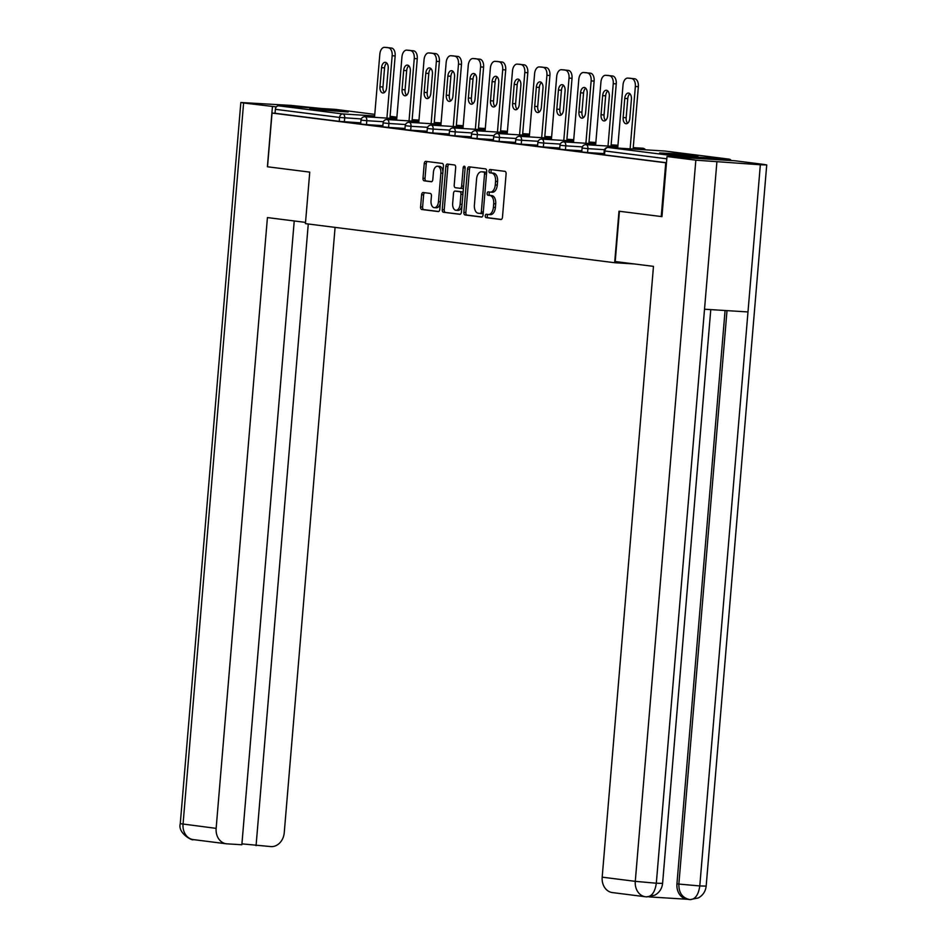 <?xml version="1.0" encoding="UTF-8"?>
<svg xmlns="http://www.w3.org/2000/svg" width="947" height="947" viewBox="0 0 947 947"><rect width="100%" height="100%" fill="white"/><g stroke="black" fill="none" stroke-linecap="round" stroke-linejoin="round"><path stroke-width="1.42" d="M485.255 215.821A1.693 0.983 -86.4 0 0 486.095 217.632L500.868 219.503A2.415 1.397 -86.4 0 0 500.927 219.503A2.415 1.397 -86.4 0 0 502.466 217.265L506.1 173.928A2.415 1.397 -86.4 0 0 504.917 171.348L490.132 169.477A1.693 0.983 -86.4 0 0 490.096 169.466A1.693 0.983 -86.4 0 0 489.019 171.04A1.693 0.983 -86.4 0 0 489.848 172.839L491.765 173.088A7.73 4.486 -86.4 0 1 495.565 181.351L495.269 184.961A7.73 4.486 -86.4 0 1 490.333 192.123A7.73 4.486 -86.4 0 1 490.167 192.111L488.261 191.862A1.693 0.983 -86.4 0 0 488.214 191.862A1.693 0.983 -86.4 0 0 487.137 193.425A1.693 0.983 -86.4 0 0 487.977 195.236L489.883 195.473A7.73 4.486 -86.4 0 1 493.695 203.747L493.387 207.357A7.73 4.486 -86.4 0 1 488.451 214.519A7.73 4.486 -86.4 0 1 488.285 214.495L486.379 214.259A1.693 0.983 -86.4 0 0 486.344 214.259A1.693 0.983 -86.4 0 0 485.255 215.821M488.001 214.46A1.693 0.983 -86.4 0 0 487.267 215.952A1.693 0.983 -86.4 0 0 488.096 217.751L501.33 219.432M491.753 169.679A1.693 0.983 -86.4 0 0 491.02 171.158A1.693 0.983 -86.4 0 0 491.86 172.97L493.766 173.206L491.765 173.088M489.883 192.075A1.693 0.983 -86.4 0 0 489.149 193.555A1.693 0.983 -86.4 0 0 489.978 195.366L491.884 195.603L489.883 195.473M313.374 109.402L348.141 111.995L323.223 109.355L309.858 108.775L313.374 109.402M663.137 153.627L697.903 156.208L672.986 153.568L659.621 153L663.137 153.627M423.214 192.525A2.415 1.397 -86.4 0 0 423.167 192.525A2.415 1.397 -86.4 0 0 421.616 194.762L420.598 206.92A2.415 1.397 -86.4 0 0 421.794 209.5L438.201 211.572A2.415 1.397 -86.4 0 0 438.26 211.583A2.415 1.397 -86.4 0 0 439.799 209.346L443.433 165.997A2.415 1.397 -86.4 0 0 442.249 163.417L425.83 161.345A2.415 1.397 -86.4 0 0 425.783 161.345A2.415 1.397 -86.4 0 0 424.244 163.571L423.001 178.261A2.415 1.397 -86.4 0 0 424.197 180.841L431.216 181.729A2.415 1.397 -86.4 0 0 431.276 181.741A2.415 1.397 -86.4 0 0 432.815 179.504L433.43 172.224A6.463 3.741 -86.4 0 1 437.55 166.234A6.463 3.741 -86.4 0 1 440.864 173.159L438.473 201.687A6.463 3.741 -86.4 0 1 434.342 207.677A6.463 3.741 -86.4 0 1 431.027 200.752L431.43 195.993A2.415 1.397 -86.4 0 0 430.234 193.413L423.214 192.525M695.832 160.173L760.346 164.766L747.988 311.942L704.521 309.219L656.318 883.22L662.592 883.385C661.989 888.653 659.384 892.595 654.779 895.199L646.576 896.868C651.773 896.631 655.016 892.086 656.318 883.22L635.283 881.349A14.773 12.039 97.2 0 0 645.452 896.762L612.354 892.571A14.773 12.039 -82.8 0 1 602.185 877.159L635.283 881.349L695.832 160.173L666.996 156.527L661.953 216.626L618.995 211.217L614.662 262.721L305.431 223.634L309.752 172.117L267.516 166.779L272.038 113.06L666.463 162.872M661.219 216.555L665.741 162.837M463.864 212.388A2.415 1.397 -86.4 0 0 465.048 214.969L481.467 217.041A2.415 1.397 -86.4 0 0 481.514 217.052A2.415 1.397 -86.4 0 0 483.065 214.815L486.699 171.478A2.415 1.397 -86.4 0 0 485.515 168.886L469.096 166.814A2.415 1.397 -86.4 0 0 469.049 166.814A2.415 1.397 -86.4 0 0 467.498 169.04L463.864 212.388L465.865 212.507A2.415 1.397 -86.4 0 0 467.06 215.099L481.928 216.97M459.84 214.306L443.421 212.235A2.415 1.397 -86.4 0 1 442.237 209.654L445.871 166.305A2.415 1.397 -86.4 0 1 447.41 164.08A2.415 1.397 -86.4 0 1 447.469 164.08L454.489 164.967A2.415 1.397 -86.4 0 1 455.673 167.548L454.205 185.127A2.415 1.397 -86.4 0 0 455.389 187.707L460.053 188.299A2.415 1.397 -86.4 0 0 460.1 188.299A2.415 1.397 -86.4 0 0 461.639 186.074L463.178 167.773A1.693 0.983 -86.4 0 1 464.255 166.199A1.693 0.983 -86.4 0 1 465.131 168.01L461.426 212.081A2.415 1.397 -86.4 0 1 459.887 214.318A2.415 1.397 -86.4 0 1 459.84 214.306L459.934 214.318M614.662 262.721L634.395 263.964M731.238 160.552A3.693 3.007 97.2 0 0 729.237 159.167A3.693 3.007 97.2 0 0 729.083 159.155L672.382 155.604A3.693 3.007 97.2 0 0 670.014 156.717M666.806 158.812L604.873 150.975L604.541 154.906L666.475 162.73M272.038 113.06L275.032 113.249L275.364 109.319A3.693 3.007 -82.8 0 1 278.678 105.827L335.38 109.379A3.693 3.007 -82.8 0 1 335.534 109.39A3.693 3.007 -82.8 0 1 335.688 109.426M360.771 122.85L339.239 121.358L339.571 117.44L275.364 109.319M275.032 113.249L339.239 121.358M604.541 154.906L603.866 154.787L604.198 150.857L604.873 150.975A3.693 3.007 97.2 0 1 608.187 147.483L672.382 155.604M366.477 124.613L360.665 124.033L360.996 120.115L366.809 120.695L366.477 124.613L382.884 125.643M388.59 127.407L382.777 126.827L383.109 122.909L388.921 123.489L388.59 127.407L404.985 128.437M410.69 130.201L404.89 129.632L405.221 125.702L411.022 126.282L410.69 130.201L427.097 131.231M432.803 132.994L426.99 132.426L427.322 128.496L433.134 129.076L432.803 132.994L449.209 134.024M454.915 135.8L449.103 135.22L449.434 131.29L455.247 131.87L454.915 135.8L471.31 136.818M477.016 138.593L471.215 138.013L471.547 134.083L477.347 134.663L477.016 138.593L493.423 139.611M499.128 141.387L493.316 140.807L493.647 136.877L499.46 137.457L499.128 141.387L515.535 142.417M521.241 144.181L515.428 143.601L515.76 139.683L521.572 140.251L521.241 144.181L537.636 145.211M543.341 146.974L537.541 146.394L537.872 142.476L543.673 143.044L543.341 146.974L559.748 148.004M565.454 149.768L559.653 149.188L559.973 145.27L565.785 145.85L565.454 149.768L581.86 150.798M587.566 152.562L581.754 151.982L582.085 148.063L587.898 148.643L587.566 152.562L603.961 153.592M488.616 214.519L490.297 214.626A7.73 4.486 -86.4 0 0 490.451 214.638A7.73 4.486 -86.4 0 0 495.388 207.488L493.387 207.357M491.884 195.603A7.73 4.486 -86.4 0 1 495.695 203.877L495.388 207.488M490.499 192.123L492.168 192.229A7.73 4.486 -86.4 0 0 492.333 192.253A7.73 4.486 -86.4 0 0 497.27 185.091L495.269 184.961M493.766 173.206A7.73 4.486 -86.4 0 1 497.577 181.481L497.27 185.091M470.647 167.003A2.415 1.397 -86.4 0 0 469.511 169.17L465.865 212.507M480.224 213.477A1.693 0.983 -86.4 0 0 480.259 213.477A1.693 0.983 -86.4 0 0 481.336 211.915L484.533 173.869A1.693 0.983 -86.4 0 0 483.692 172.07L481.68 171.809A7.73 4.486 -86.4 0 0 481.514 171.798A7.73 4.486 -86.4 0 0 476.578 178.947L474.4 204.954A7.73 4.486 -86.4 0 0 478.199 213.229L482.26 213.608A1.693 0.983 -86.4 0 0 483.254 212.542M480.295 213.489L482.224 213.608A1.693 0.983 -86.4 0 0 482.26 213.608M486.533 173.49A1.693 0.983 -86.4 0 0 485.704 172.188L483.692 172.07M483.361 171.916A7.73 4.486 -86.4 0 1 483.515 171.916A7.73 4.486 -86.4 0 1 483.68 171.94L485.704 172.188M460.289 214.235L443.421 212.235M449.008 164.269A2.415 1.397 -86.4 0 0 447.872 166.435L444.238 209.772A2.415 1.397 -86.4 0 0 445.421 212.365M460.159 188.311L462.053 188.429A2.415 1.397 -86.4 0 0 462.1 188.429A2.415 1.397 -86.4 0 0 463.557 186.796M452.666 203.368A6.463 3.741 -86.4 0 0 455.992 210.293A6.463 3.741 -86.4 0 0 460.112 204.303L460.952 194.253A2.415 1.397 -86.4 0 0 459.769 191.673L455.105 191.081A2.415 1.397 -86.4 0 0 455.057 191.081A2.415 1.397 -86.4 0 0 453.518 193.318L452.666 203.368M455.992 210.293L457.993 210.412A6.463 3.741 -86.4 0 0 461.982 205.428M462.965 193.768A2.415 1.397 -86.4 0 0 461.769 191.791L459.769 191.673M457.01 191.199A2.415 1.397 -86.4 0 1 457.058 191.199A2.415 1.397 -86.4 0 1 457.117 191.211L461.769 191.791M434.342 207.677L436.354 207.795A6.463 3.741 -86.4 0 0 440.343 202.812M442.912 172.283A6.463 3.741 -86.4 0 0 439.55 166.364L437.55 166.234M427.381 161.535A2.415 1.397 -86.4 0 0 426.245 163.701L425.014 178.391A2.415 1.397 -86.4 0 0 426.197 180.972L431.678 181.67M424.765 192.715A2.415 1.397 -86.4 0 0 423.629 194.881L422.599 207.038A2.415 1.397 -86.4 0 0 423.794 209.63L438.662 211.501M634.727 78.779L627.897 78.104L634.727 78.779A7.387 4.285 93.6 0 1 638.361 86.674L633.117 149.046M627.66 123.217A5.789 3.35 93.6 0 1 626.156 117.736L627.766 98.606A5.789 3.35 93.6 0 1 629.909 93.765M638.361 86.674L635.354 86.485L630.122 148.857M635.354 86.485A7.387 4.285 -86.4 0 0 631.72 78.589M627.897 78.104A7.387 4.285 -86.4 0 0 627.743 78.092A7.387 4.285 -86.4 0 0 623.019 84.934L617.716 148.087M629.814 118.387A5.789 3.35 93.6 0 1 626.121 123.737A5.789 3.35 93.6 0 1 623.15 117.546L624.76 98.417A5.789 3.35 93.6 0 1 628.453 93.055A5.789 3.35 93.6 0 1 631.412 99.257L629.814 118.387M612.614 75.985L605.784 75.31L612.614 75.985A7.387 4.285 93.6 0 1 616.248 83.881L611.016 146.252M605.547 120.423A5.789 3.35 93.6 0 1 604.044 114.942L605.654 95.801A5.789 3.35 93.6 0 1 607.808 90.971M616.248 83.881L613.242 83.691L608.01 146.063M613.242 83.691A7.387 4.285 -86.4 0 0 609.608 75.796M605.784 75.31A7.387 4.285 -86.4 0 0 605.63 75.298A7.387 4.285 -86.4 0 0 600.919 82.14L595.616 145.282M607.702 115.593A5.789 3.35 93.6 0 1 604.008 120.944A5.789 3.35 93.6 0 1 601.037 114.753L602.647 95.623A5.789 3.35 93.6 0 1 606.34 90.261A5.789 3.35 93.6 0 1 609.312 96.464L607.702 115.593M590.502 73.191L583.672 72.517L590.502 73.191A7.387 4.285 93.6 0 1 594.136 81.087L588.904 143.459M583.447 117.629A5.789 3.35 93.6 0 1 581.932 112.148L583.541 93.007A5.789 3.35 93.6 0 1 585.696 88.178M594.136 81.087L591.141 80.897L585.897 143.269M591.141 80.897A7.387 4.285 -86.4 0 0 587.507 73.002M583.672 72.517A7.387 4.285 -86.4 0 0 583.518 72.505A7.387 4.285 -86.4 0 0 578.806 79.347L573.503 142.488M585.589 112.8A5.789 3.35 93.6 0 1 581.896 118.15A5.789 3.35 93.6 0 1 578.937 111.959L580.535 92.818A5.789 3.35 93.6 0 1 584.228 87.467A5.789 3.35 93.6 0 1 587.199 93.67L585.589 112.8M568.401 70.398L561.571 69.723L568.401 70.398A7.387 4.285 93.6 0 1 572.035 78.293L566.791 140.665M561.334 114.836A5.789 3.35 93.6 0 1 559.831 109.355L561.441 90.214A5.789 3.35 93.6 0 1 563.583 85.384M572.035 78.293L569.029 78.104L563.785 140.476M569.029 78.104A7.387 4.285 -86.4 0 0 565.395 70.208M561.571 69.723A7.387 4.285 -86.4 0 0 561.405 69.711A7.387 4.285 -86.4 0 0 556.694 76.541L551.391 139.694M563.489 110.006A5.789 3.35 93.6 0 1 559.795 115.356A5.789 3.35 93.6 0 1 556.824 109.165L558.434 90.024A5.789 3.35 93.6 0 1 562.127 84.674A5.789 3.35 93.6 0 1 565.087 90.865L563.489 110.006M546.289 67.604L539.459 66.929L546.289 67.604A7.387 4.285 93.6 0 1 549.923 75.5L544.691 137.871M539.222 112.042A5.789 3.35 93.6 0 1 537.718 106.549L539.328 87.42A5.789 3.35 93.6 0 1 541.483 82.59M549.923 75.5L546.916 75.31L541.684 137.682M546.916 75.31A7.387 4.285 -86.4 0 0 543.282 67.415M539.459 66.929A7.387 4.285 -86.4 0 0 539.305 66.917A7.387 4.285 -86.4 0 0 534.593 73.748L529.29 136.901M541.376 107.212A5.789 3.35 93.6 0 1 537.683 112.563A5.789 3.35 93.6 0 1 534.712 106.372L536.322 87.231A5.789 3.35 93.6 0 1 540.015 81.88A5.789 3.35 93.6 0 1 542.986 88.071L541.376 107.212M524.176 64.81L517.346 64.136L524.176 64.81A7.387 4.285 93.6 0 1 527.81 72.706L522.578 135.066M517.121 109.248A5.789 3.35 93.6 0 1 515.606 103.756L517.216 84.626A5.789 3.35 93.6 0 1 519.37 79.797M527.81 72.706L524.816 72.517L519.572 134.888M524.816 72.517A7.387 4.285 -86.4 0 0 521.181 64.621M517.346 64.136A7.387 4.285 -86.4 0 0 517.192 64.124A7.387 4.285 -86.4 0 0 512.481 70.954L507.178 134.107M519.264 104.419A5.789 3.35 93.6 0 1 515.57 109.769A5.789 3.35 93.6 0 1 512.611 103.566L514.209 84.437A5.789 3.35 93.6 0 1 517.902 79.086A5.789 3.35 93.6 0 1 520.874 85.277L519.264 104.419M619.433 211.264L615.207 261.538L653.477 266.367L602.185 877.159M760.346 164.766L766.727 164.932L763.957 164.435L735.121 160.789L666.996 156.527M648.979 896.88L687.415 899.283M676.939 883.835L678.857 884.072C678.739 892.784 682.337 897.945 689.641 899.543L687.108 899.248A14.773 12.039 -82.8 0 1 676.939 883.835L725.082 310.509M727.012 310.628L678.857 884.072L699.786 885.942C698.484 894.82 695.276 899.366 690.162 899.591L698.318 897.945C702.946 895.341 705.562 891.399 706.166 886.108L766.727 164.932M305.538 222.391L267.421 217.573L216.141 828.365A14.773 12.039 97.2 0 0 226.309 843.777A14.773 12.039 97.2 0 0 226.925 843.824L241.852 844.76L294.233 220.959M240.834 102.501L243.604 102.998L183.043 824.174A14.773 12.039 97.2 0 0 193.212 839.587C193.366 841.315 177.48 833.656 180.273 823.677L240.834 102.501L290.682 105.389L321.66 108.526M243.604 102.998L276.358 106.893M241.923 843.872L270.996 846.594A14.773 12.039 97.2 0 0 284.254 832.626L335.084 227.375M256.069 845.659L308.272 223.989M267.397 166.743L272.44 106.644M502.076 62.017L495.245 61.342L502.076 62.017A7.387 4.285 93.6 0 1 505.71 69.912L500.466 132.272M495.009 106.455A5.789 3.35 93.6 0 1 493.505 100.962L495.115 81.833A5.789 3.35 93.6 0 1 497.258 77.003M505.71 69.912L502.703 69.723L497.459 132.083M502.703 69.723A7.387 4.285 -86.4 0 0 499.069 61.827M495.245 61.342A7.387 4.285 -86.4 0 0 495.08 61.33A7.387 4.285 -86.4 0 0 490.368 68.16L485.065 131.313M497.163 101.613A5.789 3.35 93.6 0 1 493.47 106.975A5.789 3.35 93.6 0 1 490.499 100.773L492.109 81.643A5.789 3.35 93.6 0 1 495.802 76.293A5.789 3.35 93.6 0 1 498.761 82.484L497.163 101.613M479.963 59.211L473.133 58.548L479.963 59.211A7.387 4.285 93.6 0 1 483.597 67.119L478.365 129.479M472.896 103.661A5.789 3.35 93.6 0 1 471.393 98.168L473.003 79.039A5.789 3.35 93.6 0 1 475.157 74.197M483.597 67.119L480.591 66.929L475.358 129.289M480.591 66.929A7.387 4.285 -86.4 0 0 476.957 59.034M473.133 58.548A7.387 4.285 -86.4 0 0 472.979 58.525A7.387 4.285 -86.4 0 0 468.268 65.367L462.965 128.52M475.051 98.819A5.789 3.35 93.6 0 1 471.357 104.182A5.789 3.35 93.6 0 1 468.386 97.979L469.996 78.85A5.789 3.35 93.6 0 1 473.689 73.487A5.789 3.35 93.6 0 1 476.661 79.69L475.051 98.819M457.851 56.418L451.021 55.755L457.851 56.418A7.387 4.285 93.6 0 1 461.485 64.313L456.253 126.685M450.796 100.867A5.789 3.35 93.6 0 1 449.28 95.375L450.89 76.245A5.789 3.35 93.6 0 1 453.045 71.404M461.485 64.313L458.49 64.136L453.246 126.496M458.49 64.136A7.387 4.285 -86.4 0 0 454.856 56.228M451.021 55.755A7.387 4.285 -86.4 0 0 450.867 55.731A7.387 4.285 -86.4 0 0 446.155 62.573L440.852 125.726M452.938 96.026A5.789 3.35 93.6 0 1 449.245 101.388A5.789 3.35 93.6 0 1 446.286 95.185L447.884 76.056A5.789 3.35 93.6 0 1 451.577 70.694A5.789 3.35 93.6 0 1 454.548 76.896L452.938 96.026M435.75 53.624L428.92 52.949L435.75 53.624A7.387 4.285 93.6 0 1 439.384 61.519L434.14 123.891M428.683 98.062A5.789 3.35 93.6 0 1 427.18 92.581L428.79 73.452A5.789 3.35 93.6 0 1 430.932 68.61M439.384 61.519L436.378 61.33L431.134 123.702M436.378 61.33A7.387 4.285 -86.4 0 0 432.743 53.434M428.92 52.949A7.387 4.285 -86.4 0 0 428.754 52.937A7.387 4.285 -86.4 0 0 424.043 59.779L418.74 122.932M430.838 93.232A5.789 3.35 93.6 0 1 427.144 98.583A5.789 3.35 93.6 0 1 424.173 92.392L425.783 73.262A5.789 3.35 93.6 0 1 429.476 67.9A5.789 3.35 93.6 0 1 432.436 74.103L430.838 93.232M413.638 50.83L406.808 50.155L413.638 50.83A7.387 4.285 93.6 0 1 417.272 58.726L412.04 121.098M406.571 95.268A5.789 3.35 93.6 0 1 405.067 89.787L406.677 70.646A5.789 3.35 93.6 0 1 408.832 65.817M417.272 58.726L414.265 58.536L409.033 120.908M414.265 58.536A7.387 4.285 -86.4 0 0 410.631 50.641M406.808 50.155A7.387 4.285 -86.4 0 0 406.654 50.144A7.387 4.285 -86.4 0 0 401.942 56.986L396.639 120.127M408.725 90.439A5.789 3.35 93.6 0 1 405.032 95.789A5.789 3.35 93.6 0 1 402.061 89.598L403.671 70.469A5.789 3.35 93.6 0 1 407.364 65.106A5.789 3.35 93.6 0 1 410.335 71.309L408.725 90.439M391.525 48.037L384.695 47.362L391.525 48.037A7.387 4.285 93.6 0 1 395.159 55.932L389.927 118.304M384.47 92.475A5.789 3.35 93.6 0 1 382.955 86.994L384.565 67.853A5.789 3.35 93.6 0 1 386.719 63.023M395.159 55.932L392.165 55.743L386.921 118.115M392.165 55.743A7.387 4.285 -86.4 0 0 388.53 47.847M384.695 47.362A7.387 4.285 -86.4 0 0 384.541 47.35A7.387 4.285 -86.4 0 0 379.83 54.192L374.527 117.333M386.613 87.645A5.789 3.35 93.6 0 1 382.919 92.995A5.789 3.35 93.6 0 1 379.96 86.804L381.558 67.663A5.789 3.35 93.6 0 1 385.251 62.313A5.789 3.35 93.6 0 1 388.223 68.515L386.613 87.645M488.096 217.751L486.095 217.632M491.86 172.97L489.848 172.839M489.978 195.366L487.977 195.236M729.083 159.155L664.889 151.035L608.187 147.483A3.693 2.143 -86.4 0 0 608.104 147.483A3.693 2.143 -86.4 0 0 607.867 147.483M278.678 105.827L342.885 113.948L374.645 115.936M390.046 116.895L396.876 117.333M396.888 117.156L390.093 116.303L396.888 117.156M335.534 109.39L374.775 114.362L335.38 109.379M361.304 118.931L339.571 117.44A3.693 3.007 -82.8 0 1 342.885 113.948A3.693 2.143 93.6 0 1 344.696 117.89L344.365 121.82M604.494 149.685L587.898 148.643A3.693 2.143 93.6 0 0 586.075 144.69A3.693 2.143 -86.4 0 0 586.004 144.69A3.693 2.143 -86.4 0 0 585.755 144.69M645.499 149.827A3.693 3.693 0 0 0 642.693 148.229A3.693 2.143 -86.4 0 1 642.776 148.241A3.693 2.143 93.6 0 1 644.291 149.744M582.381 146.88L565.785 145.85A3.693 2.143 93.6 0 0 563.962 141.896A3.693 2.143 -86.4 0 0 563.891 141.884A3.693 2.143 -86.4 0 0 563.654 141.896M560.281 144.086L543.673 143.044A3.693 2.143 93.6 0 0 541.862 139.102A3.693 2.143 -86.4 0 0 541.779 139.091A3.693 2.143 -86.4 0 0 541.542 139.102M538.168 141.292L521.572 140.251A3.693 2.143 93.6 0 0 519.749 136.309A3.693 2.143 -86.4 0 0 519.666 136.297A3.693 2.143 -86.4 0 0 519.43 136.309M516.056 138.499L499.46 137.457A3.693 2.143 93.6 0 0 497.637 133.515A3.693 2.143 -86.4 0 0 497.566 133.503A3.693 2.143 -86.4 0 0 497.329 133.515M493.955 135.705L477.347 134.663A3.693 2.143 93.6 0 0 475.536 130.722A3.693 2.143 -86.4 0 0 475.453 130.71A3.693 2.143 -86.4 0 0 475.216 130.722M471.843 132.911L455.247 131.87A3.693 2.143 93.6 0 0 453.424 127.928A3.693 2.143 -86.4 0 0 453.341 127.916A3.693 2.143 -86.4 0 0 453.104 127.928M449.73 130.118L433.134 129.076A3.693 2.143 93.6 0 0 431.311 125.122A3.693 2.143 -86.4 0 0 431.24 125.122A3.693 2.143 -86.4 0 0 431.003 125.122M427.63 127.324L411.022 126.282A3.693 2.143 93.6 0 0 409.211 122.329A3.693 2.143 -86.4 0 0 409.128 122.329A3.693 2.143 -86.4 0 0 408.891 122.329M405.517 124.531L388.921 123.489A3.693 2.143 93.6 0 0 387.098 119.535A3.693 2.143 -86.4 0 0 387.015 119.535A3.693 2.143 -86.4 0 0 386.778 119.535M383.405 121.725L366.809 120.695A3.693 2.143 93.6 0 0 364.986 116.741A3.693 2.143 -86.4 0 0 364.915 116.73A3.693 2.143 -86.4 0 0 364.678 116.741M633.235 147.637L642.693 148.229A3.693 2.143 -86.4 0 0 642.622 148.229M495.695 203.877L493.695 203.747M497.577 181.481L495.565 181.351M469.511 169.17L467.498 169.04M467.06 215.099L465.048 214.969M483.29 212.045L481.336 211.915M486.486 173.999L484.533 173.869M483.68 171.94L481.68 171.809M444.238 209.772L442.237 209.654M447.872 166.435L445.871 166.305M463.604 186.192L461.639 186.074M465.131 167.891L463.178 167.773M462.065 204.434L460.112 204.303M462.917 194.372L460.952 194.253M457.117 191.211L455.105 191.081M440.426 201.818L438.473 201.687M442.829 173.289L440.864 173.159M426.197 180.972L424.197 180.841M425.014 178.391L423.001 178.261M426.245 163.701L424.244 163.571M423.794 209.63L421.794 209.5M422.599 207.038L420.598 206.92M423.629 194.881L421.616 194.762M626.156 117.736L623.15 117.546M627.766 98.606L624.76 98.417M604.044 114.942L601.037 114.753M605.654 95.801L602.647 95.623M581.932 112.148L578.937 111.959M583.541 93.007L580.535 92.818M559.831 109.355L556.824 109.165M561.441 90.214L558.434 90.024M537.718 106.549L534.712 106.372M539.328 87.42L536.322 87.231M515.606 103.756L512.611 103.566M517.216 84.626L514.209 84.437M716.879 162.044L704.521 309.219M646.576 896.868L646.067 896.821A14.773 12.039 97.2 0 1 645.452 896.762L646.872 896.892M747.988 311.942L699.786 885.942L706.166 886.108M180.273 823.677L216.141 828.365M493.505 100.962L490.499 100.773M495.115 81.833L492.109 81.643M471.393 98.168L468.386 97.979M473.003 79.039L469.996 78.85M449.28 95.375L446.286 95.185M450.89 76.245L447.884 76.056M427.18 92.581L424.173 92.392M428.79 73.452L425.783 73.262M405.067 89.787L402.061 89.598M406.677 70.646L403.671 70.469M382.955 86.994L379.96 86.804M384.565 67.853L381.558 67.663M729.237 159.167L665.043 151.047A3.693 3.693 0 0 0 664.806 151.035L608.104 147.483A3.693 3.693 0 0 0 604.198 150.857M617.835 146.678L586.004 144.69A3.693 3.693 0 0 0 582.085 148.063M617.953 145.27L611.135 144.844M595.734 143.885L563.891 141.884A3.693 3.693 0 0 0 559.973 145.27M595.852 142.476L589.022 142.05M573.622 141.091L541.779 139.091A3.693 3.693 0 0 0 537.872 142.476M573.74 139.683L566.91 139.256M551.509 138.298L519.666 136.297A3.693 3.693 0 0 0 515.76 139.683M551.628 136.889L544.809 136.463M529.409 135.504L497.566 133.503A3.693 3.693 0 0 0 493.647 136.877M529.527 134.095L522.697 133.669M507.296 132.698L475.453 130.71A3.693 3.693 0 0 0 471.547 134.083M507.414 131.302L500.584 130.875M485.184 129.905L453.341 127.916A3.693 3.693 0 0 0 449.434 131.29M485.302 128.508L478.484 128.082M463.083 127.111L431.24 125.122A3.693 3.693 0 0 0 427.322 128.496M463.201 125.714L456.371 125.288M440.971 124.317L409.128 122.329A3.693 3.693 0 0 0 405.221 125.702M441.089 122.921L434.259 122.483M418.858 121.524L387.015 119.535A3.693 3.693 0 0 0 383.109 122.909M418.976 120.115L412.158 119.689M396.757 118.73L364.915 116.73A3.693 3.693 0 0 0 360.996 120.115M490.451 214.638L488.451 214.519M492.333 192.253L490.333 192.123M483.515 171.916L481.514 171.798M462.1 188.429L460.1 188.299M457.058 191.199L455.057 191.081M630.738 78.281L627.743 78.092M608.637 75.488L605.63 75.298M586.524 72.694L583.518 72.505M564.412 69.9L561.405 69.711M542.311 67.107L539.305 66.917M520.199 64.313L517.192 64.124M662.592 883.385L710.771 309.622M689.025 899.484L690.434 899.614M226.309 843.777L193.212 839.587M498.086 61.508L495.08 61.33M475.986 58.714L472.979 58.525M453.873 55.92L450.867 55.731M431.761 53.127L428.754 52.937M409.66 50.333L406.654 50.144M387.548 47.539L384.541 47.35"/></g></svg>
